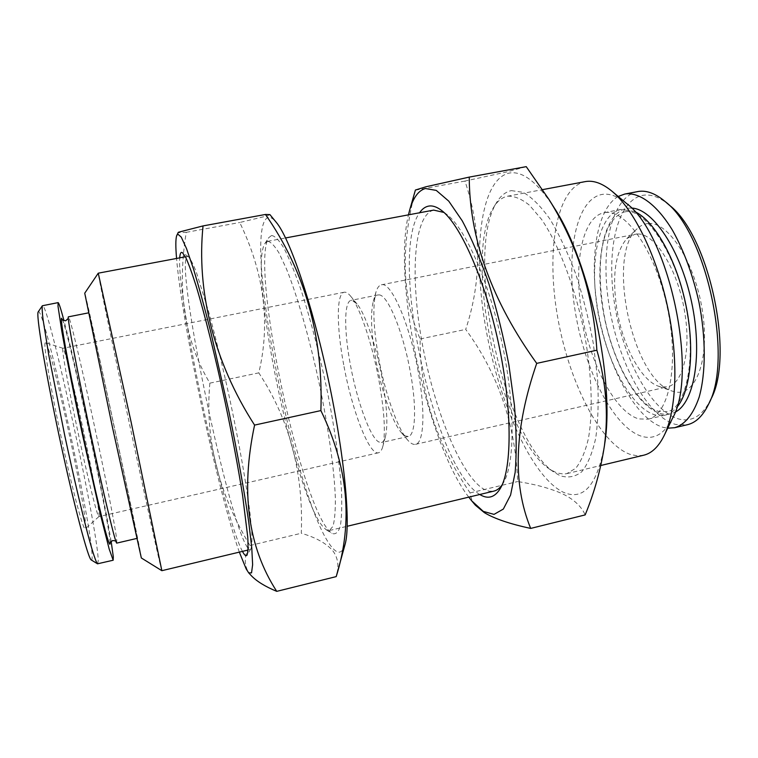 <?xml version="1.0" encoding="UTF-8"?>
<svg xmlns="http://www.w3.org/2000/svg" width="758" height="758" viewBox="0 0 758 758"><rect width="100%" height="100%" fill="white"/><g stroke="black" fill="none" stroke-linecap="round" stroke-linejoin="round"><path stroke-width="0.57" stroke-dasharray="3.79 2.84" d="M634.645 211.539L620.991 209.426C598.185 214.23 589.165 261.766 597.806 311.424C606.22 361.111 631.234 408.477 655.462 415.005L664.965 415.213C669.21 414.228 673.076 411.727 676.572 407.7M116.76 543.107L116.779 540.445C114.439 514.862 71.366 315.366 68.4 316.778M636.512 234.108L634.664 234.355L626.819 238.628C615.288 252.234 611.943 275.59 616.775 308.705C622.432 344.937 640.662 380.194 658.351 386.182L660.891 386.902L667.258 386.874C682.456 384.297 691.182 352.034 684.948 313.755C678.524 269.772 654.126 231.531 636.512 234.108M648.062 223.544C644.025 223.913 640.396 225.638 637.156 228.727C606.002 255.664 632.39 379.142 671.834 390.986L674.686 391.801C695.503 397.031 710.094 359.993 702.458 311.14C695.095 262.287 668.035 220.929 648.062 223.544M669.456 205.276C660.275 197.487 651.643 194.133 643.57 195.213C616.993 199.259 605.765 251.031 614.766 305.209C623.493 359.415 651.283 411.632 679.007 419.06C692.054 422.282 702.685 415.659 710.9 399.201M637.544 191.594C610.635 197.279 599.843 251.211 609.366 307.009C618.632 362.836 647.105 416.474 675.586 424.433L687.364 424.726M618.206 196.464C595.418 209.72 588.559 263.594 599.104 316.863C609.508 370.169 636.54 419.619 663.184 427.351L667.722 428.185M631.433 208.062L628.117 208.147C604.391 211.226 594.395 258.62 602.79 308.752C610.92 358.913 636.284 407.141 660.995 413.679C665.96 414.929 670.65 414.436 675.056 412.191M605.263 212.543C626.279 209.199 656.077 252.452 667.609 308.989C679.367 365.479 668.831 415.356 647.986 419.183L638.748 418.899C615.155 412.181 590.548 364.57 582.04 314.769C573.313 264.987 581.746 217.423 603.87 212.752L605.263 212.543M511.385 190.618L523.124 192.324C531.699 197.156 540.587 206.005 549.796 218.882C558.949 233.957 567.515 252.111 575.493 273.335C582.874 295.819 588.814 319.222 593.325 343.545L597.588 378.81C598.744 401.209 598.128 420.955 595.731 438.048C592.396 453.113 587.734 464.36 581.746 471.779C575.189 476.896 567.988 478.203 560.143 475.702L554.515 472.528C503.397 439.147 463.754 253.627 496.755 202.263C500.773 195.668 505.652 191.793 511.385 190.618M507.737 196.189C514.426 195.924 521.693 198.956 529.52 205.285L541.544 219.375C557.803 243.138 573.313 282.412 582.817 325.504C591.695 368.739 593.505 410.827 588.312 439.015C585.195 451.92 580.998 461.669 575.739 468.273L566.832 473.636L563.592 474.063L556.817 472.935L549.683 469.221C500.555 437.271 461.925 256.498 493.695 207.256C497.513 201.012 502.128 197.326 507.547 196.218L507.737 196.189M433.68 210.108C413.224 215.139 410.106 278.034 422.31 343.876C434.343 409.775 460.779 475.702 483.936 489.251L489.071 491.193L493.894 491.118M502.156 484.817L503.776 482.192C515.089 462.427 515.184 404.346 501.929 342.464C488.739 280.574 464.91 227.599 446.509 214.182L443.951 212.448M604.723 443.676C597.427 485.3 583.499 501.426 562.938 492.065C531.273 476.261 498.764 402.015 485.755 327.788C472.556 253.646 479.738 181.048 508.41 173.25C521.921 170.152 537.242 181.759 554.373 208.08M526.232 166.646L507.282 171.829L464.957 181.067C481.643 231.152 481.889 280.602 465.696 329.408C498.186 373.77 515.506 424.48 517.657 481.548C535.176 484.248 550.081 488.313 562.37 493.752C573.834 499.304 581.433 506.363 585.167 514.909M468.757 497.144C426.782 442.729 392.369 281.673 408.439 214.855M475.38 505.198C472.158 501.171 470.396 497.077 470.083 492.918C436.172 442.748 419.525 391.431 420.14 338.978C401.967 296.852 400.413 247.25 415.488 190.173L415.403 190.031M62.791 348.443C61.502 349.656 69.973 395.894 80.528 444.074C89.69 486.134 97.81 517.866 98.881 516.596L99.08 514.976C98.796 506.647 90.553 463.356 81.57 422.187C73.043 382.913 64.477 348.472 62.971 348.282L62.791 348.443M45.167 342.787C43.329 344.663 50.795 389.261 61.834 440.417C72.863 491.601 83.588 531.424 85.256 528.876L85.597 526.962C86.44 507.509 50.663 342.843 45.461 342.644L45.167 342.787M91.273 559.963C91.879 560.304 92.163 559.233 92.135 556.742C92.343 526.374 44.315 306.677 38.336 311.709L38.251 311.813M97.744 563.867L98.237 560.361C97.687 528.591 48.853 304.337 42.552 305.607M111.142 541.335C103.306 493.088 76.558 367.933 63.985 320.691M110.137 542.889L110.081 541.951C108.517 517.885 69.897 337.632 62.44 319.686M88.961 312.846L88.97 312.779C89.728 311.784 132.385 510.769 136.8 535.783L112.724 427.758L88.961 312.846M271.572 235.501C275.002 235.937 279.2 240.295 284.174 248.558C289.509 259.122 295.25 273.297 301.4 291.081C310.979 320.89 319.705 354.697 327.579 392.502C334.771 429.208 339.584 463.28 341.422 489.583C342.114 505.52 341.735 517.733 340.295 526.213C338.305 532.41 335.529 534.816 331.966 533.414L329.256 531.055C298.936 499.503 250.244 264.978 268.758 237.661L271.572 235.501M267.688 241.319C270.786 241.774 274.548 245.658 279.001 252.983L286.372 268.702C296.937 294.786 309.093 336.741 318.881 381.928C328.385 427.171 334.392 470.33 335.358 498.29C335.453 510.996 334.657 520.329 332.97 526.308L329.408 530.534L326.253 529.785L323.694 527.53C294.966 497.494 247.478 268.919 265.035 243.318L267.688 241.319M246.511 545.968C247.98 548.546 249.174 549.73 250.102 549.541L250.889 548.887C251.883 546.139 252.168 540.274 251.732 531.282L250.026 513.621C246.587 485.584 239.31 444.036 230.091 400.556C222.89 367.365 215.717 337.67 208.583 311.491L196.417 272.406C193.129 264.021 190.476 258.781 188.439 256.687L187.453 256.403C174.217 259.994 226.007 511.574 246.511 545.968M345.042 544.519C342.379 553.378 338.22 554.534 332.563 547.996C296.444 508.267 240.599 228.082 268.057 217.48C270.274 216.807 272.975 218.38 276.158 222.189M269.905 214.599L266.797 216.002L239.736 222.501C264.296 273.212 270.644 323.334 258.791 372.86C289.499 419.449 303.655 472.916 301.277 533.262C314.873 537.157 325.106 542.652 331.966 549.749C337.983 556.94 339.413 565.847 336.249 576.487M239.329 552.127C217.527 490.227 181.977 323.856 176.567 258.45M251.249 575.616L247.421 570.3C243.868 562.256 244.72 553.994 249.969 545.523C218.209 492.577 204.831 438.446 209.852 383.141C184.611 340.825 176.747 290.551 186.26 232.336L177.656 232.697M378.991 294.919C387.528 294.407 403.066 331.341 410.277 371.657C416.909 407.018 415.574 435.632 408.221 436.475L405.189 435.935L401.295 432.543C392.341 422.159 381.653 391.261 376.015 360.789C371.164 333.927 370.245 314.125 373.268 301.39C374.376 297.562 375.949 295.421 377.977 294.966L378.991 294.919M382.032 377.74C376.072 345.345 365.034 313.31 357.018 303.977L352.015 300.339L351.096 300.367C343.857 301.466 344.075 332.175 350.651 366.171C357.245 401.588 370.084 437.148 378.706 441.933L381.473 442.539C383.15 442.151 384.458 440.246 385.405 436.826C388.105 425.285 386.978 405.587 382.032 377.74M418.151 371.278C409.68 323.6 390.901 281.152 381.407 284.819C379.028 285.349 377.19 287.851 375.892 292.313C372.453 306.829 373.438 329.105 378.867 359.15C385.159 393.241 397.164 427.853 407.397 439.754C410.41 443.297 413.11 444.823 415.498 444.34C423.902 443.373 425.617 411.234 418.151 371.278M344.028 366.54C352.309 411.215 369.307 455.463 378.507 452.782C380.317 452.365 381.738 450.29 382.771 446.566C385.775 433.718 384.458 411.442 378.829 379.758C372.026 342.881 359.529 306.488 350.622 296.16C348.159 293.185 346.018 291.868 344.198 292.237C336.145 293.479 336.599 328.28 344.028 366.54M672.431 418.416C664.368 434.059 654.078 440.01 641.571 436.276C613.516 427.322 585.034 370.766 575.426 312.637C565.563 254.536 575.71 198.871 602.316 194.38C609.773 193.281 617.836 196.303 626.496 203.447M643.637 455.226L636.957 455.776L630.04 454.345C599.19 443.146 568.244 379.938 557.338 315.385C546.196 250.898 556.164 188.202 584.949 181.674M141.339 557.973L140.817 554.515C135.066 522.527 85.663 292.095 84.744 293.166M161.842 570.689L160.705 566.472C151.524 528.857 97.574 275.618 98.265 273.183M242.446 551.379C223.563 516.444 176.766 297.458 179.722 257.862M186.26 232.336L239.736 222.501M209.852 383.141L258.791 372.86M249.969 545.523L301.277 533.262M479.776 494.5C433.69 467.8 388.428 255.967 419.572 212.761M415.488 190.173L464.957 181.067M420.14 338.978L465.696 329.408M470.083 492.918L517.657 481.548M625.54 211.766C642.945 207.531 674.611 249.022 685.611 305.341C697.654 361.528 684.465 410.012 666.907 411.575L658.986 411.414C638.198 406.648 612.777 362.589 604.107 315.006C595.807 267.413 600.004 220.654 624.251 211.956L625.54 211.766M116.012 541.686L116.154 541.904C114.704 540.084 102.501 489.592 89.927 430.449C77.231 371.344 67.746 320.312 68.334 318.123L68.286 318.379M658.351 386.182L671.834 390.986M626.819 238.628L637.156 228.727M664.965 415.213L647.986 419.183M446.509 214.182L441.336 210.269M503.776 482.192L500.659 487.877M98.928 516.568L85.256 528.876M62.279 319.469C67.235 326.404 108.707 517.847 110.024 541.582L110.081 543.154M88.459 312.874L88.97 312.779M326.253 529.785L331.966 533.414M188.439 256.687L182.422 252.622M250.889 548.887L247.051 555.055M408.221 436.475L381.473 442.539M381.407 284.819L634.664 234.355M373.268 301.39L375.892 292.313M378.507 452.782L98.881 516.596M385.405 436.826L382.771 446.566M185.407 256.791L187.453 256.403M507.547 196.218L542.633 189.623M267.602 241.338L285.586 237.955M329.408 530.534L347.202 526.27M566.832 473.636L600.829 465.488M248.065 550.033L250.102 549.541M357.018 303.977L350.622 296.16M344.198 292.237L62.914 348.282M401.295 432.543L407.397 439.754M415.498 444.34L667.258 386.874M377.977 294.966L351.096 300.367M265.035 243.318L268.758 237.661M136.667 538.464L137.179 538.351M62.971 348.282L45.461 342.644M549.683 469.221L554.515 472.528M493.695 207.256L496.755 202.263M620.991 209.426L603.87 212.752"/><path stroke-width="1.14" d="M676.572 407.7C690.718 391.678 695.152 348.111 685.526 303.228C675.975 258.336 654.116 220.388 634.645 211.539M88.459 312.874L68.324 316.853C67.149 317.81 76.994 370.103 90.373 432.543C103.742 495.002 115.709 544.585 116.76 543.107L136.667 538.464M667.722 428.185L674.734 427.702L687.364 424.726C695.891 422.718 702.979 415.829 708.626 404.08L710.9 399.201C734.805 355.635 709.081 235.255 669.456 205.276L665.391 201.751C655.86 193.669 646.934 190.23 638.606 191.414L624.8 194.039L618.206 196.464M708.626 404.08C733.498 358.932 706.541 232.791 665.391 201.751M674.734 427.702C685.137 424.471 693.276 414.304 699.141 397.192C705.944 373.078 706.039 337.765 698.876 301.76C692.651 274.349 683.83 250.462 672.403 230.1C657.129 205.067 640.027 192.485 625.833 193.868L624.8 194.039M419.572 212.761C422.13 209.018 425.124 206.801 428.554 206.119C432.392 205.39 436.646 206.773 441.336 210.269C460.163 223.97 484.788 278.887 498.489 343.203C512.266 407.491 512.247 467.677 500.659 487.877C495.23 497.229 488.455 499.541 480.335 494.832L479.776 494.5M347.202 526.27L493.894 491.118C496.954 490.388 499.702 488.294 502.156 484.817M443.951 212.448L433.68 210.108M408.439 214.855L409.614 210.288C413.157 197.753 418.425 190.495 425.399 188.524L436.257 190.4L448.745 201.126L462.228 220.796C471.495 238.164 480.373 259.113 488.863 283.663C496.85 309.681 503.511 336.723 508.864 364.778L514.436 405.274C516.482 430.857 516.719 453.227 515.156 472.367L510.589 495.031L503.34 509.063L494.026 514.379L483.31 511.404L471.703 500.83L468.757 497.144M409.614 210.288L415.403 190.031L425.996 186.762L469.24 177.097C469.458 239.083 491.951 301.172 536.711 363.376C514.256 428.526 512.247 483.538 530.685 528.411C509.935 523.958 494.519 518.728 484.428 512.692L475.38 505.198L471.703 500.83M63.985 320.691C60.848 308.828 58.897 302.802 58.12 302.622L42.363 305.749C41.946 307.407 42.173 312.012 43.054 319.535L48.758 355.019L64.818 435.878C73.242 475.124 81.94 512.114 88.326 536.133C92.921 552.97 95.982 562.199 97.507 563.81L113.169 560.228L113.312 556.817L111.142 541.335M58.12 302.622L58.006 306.26L61.758 330.933C66.135 355.625 73.715 393.705 82.243 433.69L100.511 514.909L109.161 548.981L113.169 560.228M62.44 319.686L61.436 318.246C61.047 319.999 62.374 329.702 65.396 346.804C69.812 371.193 77.231 407.927 85.18 444.681C93.139 481.226 100.643 513.242 105.315 530.79C108.555 542.624 110.175 546.546 110.137 542.889M179.722 257.862C179.94 254.413 180.537 252.585 181.503 252.367L182.422 252.622L185.786 257.54C188.657 263.85 192.115 273.363 196.151 286.098C204.641 314.03 215.3 356.487 225.022 401.636C232.299 436.182 238.145 467.335 242.56 495.116L247.752 537.09C248.254 546.319 248.027 552.307 247.051 555.055C246.094 556.486 244.635 555.406 242.683 551.805L242.446 551.379M176.567 258.45C175.562 246.757 175.6 239.168 176.661 235.672L177.77 234.089L181.266 237.121L186.515 248.596L193.375 268.588C198.653 285.974 204.385 306.838 210.582 331.18L229.02 412.106C237.671 454.07 244.607 493.032 248.861 523.011L251.77 547.939L252.632 564.663L251.542 572.877L248.719 572.877L246.189 568.964L239.329 552.127M176.661 235.672L178.395 232.242L203.04 225.912C196.483 289.888 213.083 360.713 254.574 425.096C240.494 491.411 247.885 546.831 276.736 591.354C265.139 586.54 256.649 581.291 251.249 575.616L248.719 572.877M584.949 181.674L585.384 181.588C593.533 180.12 602.42 183.351 612.047 191.281C633.821 209.416 656.542 255.228 667.609 307.056C678.694 358.885 676.686 409.983 664.216 435.433C658.626 446.708 651.766 453.312 643.637 455.226L600.829 465.488M161.852 570.689L131.115 422.064L98.265 273.174L84.735 293.185L112.288 426.546L141.339 557.973L161.842 570.689L248.065 550.033M612.047 191.281L626.496 203.447C668.821 233.767 698.677 373.457 672.431 418.416L664.216 435.433M203.04 225.912L265.461 214.467L269.905 214.599L276.158 222.189C289.584 237.785 312.059 303.247 328.337 379.559C344.672 455.871 350.916 524.792 345.042 544.519L336.211 576.611C353.294 522.12 348.187 466.776 320.89 410.59C323.382 336.438 304.906 271.061 265.461 214.467M276.736 591.354L336.211 576.611M254.574 425.096L320.89 410.59M42.363 305.749L38.251 311.813C35.797 313.784 44.959 369.639 59.37 437.034C73.763 504.449 88.231 559.167 91.273 559.963L97.507 563.81M469.24 177.097L526.232 166.646L549.114 199.667C577.587 245.222 593.505 295.402 596.878 350.215C606.04 381.757 608.57 413.546 604.448 445.59C600.867 469.202 594.443 492.312 585.167 514.909L530.685 528.411M536.711 363.376L596.878 350.215M549.114 199.667L554.373 208.08C589.392 261.14 614.994 380.942 604.723 443.676L604.458 445.59M675.056 412.191C694.29 403.048 702.865 354.346 691.571 301.94C680.457 249.496 652.723 208.545 631.433 208.062M68.286 318.379L65.69 320.786C63.009 320.312 61.872 319.867 62.279 319.469M110.081 543.154C109.597 542.946 110.46 542.084 112.658 540.558C114.979 540.691 116.097 541.07 116.012 541.686M98.265 273.174L185.407 256.791M542.633 189.623L585.167 181.626M285.586 237.955L433.832 210.08"/></g></svg>
